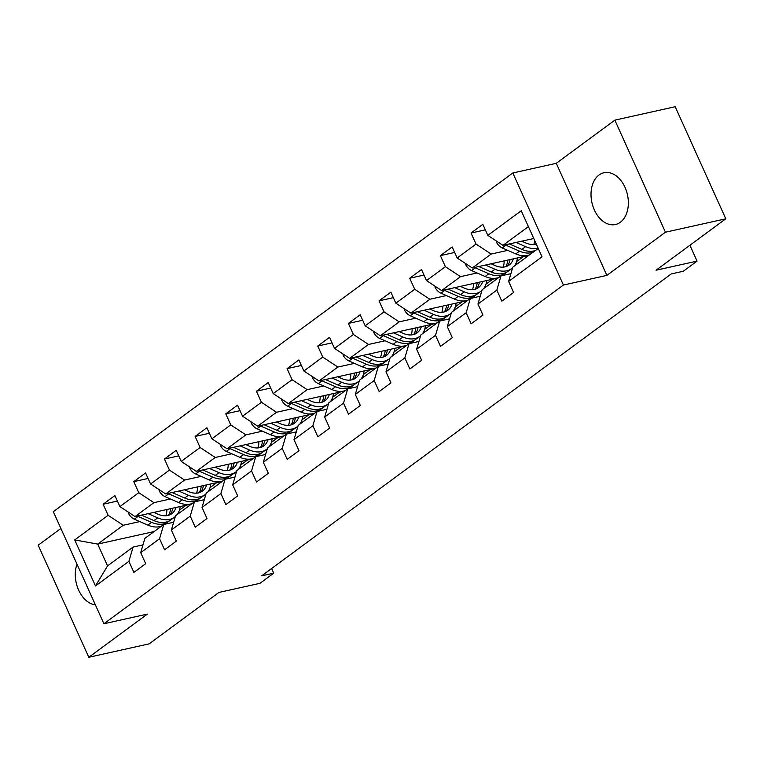 <?xml version="1.0" encoding="UTF-8"?>
<svg xmlns="http://www.w3.org/2000/svg" width="764" height="764" viewBox="0 0 764 764"><rect width="100%" height="100%" fill="white"/><g stroke="black" fill="none" stroke-linecap="round" stroke-linejoin="round"><path stroke-width="1.15" d="M620.349 222.257A26.52 18.202 -102.5 0 0 626.413 190.924A26.52 18.202 -102.5 0 0 603.932 172.74A26.52 18.202 -102.5 0 0 599.014 175.004A26.52 18.202 -102.5 0 0 592.95 206.337A26.52 18.202 -102.5 0 0 615.431 224.52A26.52 18.202 -102.5 0 0 620.349 222.257M60.891 528.478L38.2 545.2L88.805 657.279L149.152 643.861L218.924 592.434L259.97 583.314L273.722 573.172L271.621 568.511M512.825 172.97L53.318 511.689L103.914 623.758L563.421 285.039L512.825 172.97L556.278 163.315L606.874 275.384L665.444 232.208L614.848 120.139L556.278 163.315M614.848 120.139L675.195 106.721L725.8 218.8L656.028 270.227L697.074 261.107L689.911 245.254M665.444 232.208L725.8 218.8M154.147 531.553L97.696 544.092L107.543 565.904L133.089 547.072L128.906 561.33L133.901 572.389L145.695 563.698L140.7 552.639L159.571 538.735L164.556 549.784L176.35 541.093L171.356 530.035L190.226 516.13L195.221 527.189L207.006 518.498L202.021 507.439L220.882 493.534L225.877 504.584L237.671 495.893L232.676 484.834L251.547 470.93L256.542 481.988L268.326 473.288L263.341 462.239L282.202 448.325L287.197 459.384L298.991 450.693L293.997 439.634L312.868 425.729L317.862 436.788L329.647 428.088L324.662 417.039L343.523 403.125L348.518 414.183L360.312 405.493L355.317 394.434L374.188 380.529L379.183 391.579L390.967 382.888L385.982 371.839L404.844 357.924L409.838 368.983L421.632 360.293L416.638 349.234L435.509 335.329L440.494 346.378L452.288 337.688L447.303 326.629L466.164 312.724L471.159 323.783L482.953 315.083L477.958 304.034L496.829 290.119L501.814 301.178L513.609 292.488L508.623 281.429L542.029 256.799L521.239 210.759L487.833 235.388L482.838 224.339L471.044 233.03L485.331 229.859M128.906 561.33L95.49 585.959L74.71 539.919L108.116 515.289L103.13 504.24L117.408 501.06M471.044 233.03L476.039 244.088L457.168 257.993L452.183 246.934L440.389 255.625L445.383 266.684L426.513 280.589L421.518 269.539L409.724 278.23L414.718 289.289L395.847 303.193L390.862 292.134L379.068 300.835L384.063 311.884L365.192 325.798L360.197 314.739L348.403 323.43L353.398 334.489L334.527 348.394L329.542 337.335L317.748 346.035L322.742 357.084L303.871 370.998L298.877 359.939L287.083 368.63L292.077 379.689L273.206 393.594L268.221 382.544L256.427 391.235L261.422 402.284L242.551 416.199L237.556 405.14L225.762 413.83L230.757 424.889L211.895 438.794L206.901 427.744L195.107 436.435L200.101 447.494L181.23 461.399L176.236 450.34L164.451 459.04L169.436 470.089L150.575 484.004L145.58 472.945L133.786 481.635L138.781 492.694L119.91 506.599L114.915 495.54L103.13 504.24M697.074 261.107L683.312 271.249L671.241 273.932L261.651 575.855L273.722 573.172M140.7 552.639L144.883 538.381L163.754 524.467L173.638 522.27M191.487 504.03L135.037 516.569L153.908 502.664L170.477 498.978M210.358 490.116L208.782 490.469M163.754 524.467L159.571 538.735M119.91 506.599L135.037 516.569M138.781 492.694L153.908 502.664M171.356 530.035L175.548 515.776L194.409 501.872L204.294 499.675M222.143 481.425L165.702 493.964L184.563 480.059L201.142 476.383M241.013 467.52L239.447 467.864M194.409 501.872L190.226 516.13M150.575 484.004L165.702 493.964M169.436 470.089L184.563 480.059M202.021 507.439L206.204 493.181L225.074 479.267L234.959 477.07M252.808 458.82L196.358 471.369L215.228 457.464L231.798 453.778M271.678 444.915L270.103 445.269M225.074 479.267L220.882 493.534M181.23 461.399L196.358 471.369M200.101 447.494L215.228 457.464M232.676 484.834L236.869 470.576L255.73 456.671L265.614 454.475M283.463 436.225L227.023 448.764L245.884 434.859L262.463 431.173M302.334 422.32L300.768 422.664M255.73 456.671L251.547 470.93M211.895 438.794L227.023 448.764M230.757 424.889L245.884 434.859M263.341 462.239L267.524 447.971L286.395 434.067L296.279 431.87M314.128 413.62L257.678 426.169L276.549 412.254L293.118 408.578M332.999 399.715L331.423 400.059M286.395 434.067L282.202 448.325M242.551 416.199L257.678 426.169M261.422 402.284L276.549 412.254M293.997 439.634L298.189 425.376L317.05 411.471L326.935 409.265M344.784 391.025L288.334 403.564L307.204 389.659L323.783 385.973M363.654 377.11L362.088 377.464M317.05 411.471L312.868 425.729M273.206 393.594L288.334 403.564M292.077 379.689L307.204 389.659M324.662 417.039L328.845 402.771L347.716 388.866L357.6 386.67M375.449 368.42L318.999 380.969L337.869 367.054L354.439 363.377M394.31 354.515L392.744 354.859M347.716 388.866L343.523 403.125M303.871 370.998L318.999 380.969M322.742 357.084L337.869 367.054M355.317 394.434L359.5 380.176L378.371 366.262L388.255 364.065M406.104 345.825L349.654 358.364L368.525 344.459L385.094 340.773M424.975 331.91L423.409 332.264M378.371 366.262L374.188 380.529M334.527 348.394L349.654 358.364M353.398 334.489L368.525 344.459M385.982 371.839L390.165 357.571L409.036 343.666L418.92 341.47M436.769 323.22L380.319 335.768L399.19 321.854L415.759 318.177M455.63 309.315L454.064 309.659M409.036 343.666L404.844 357.924M365.192 325.798L380.319 335.768M384.063 311.884L399.19 321.854M416.638 349.234L420.821 334.976L439.692 321.061L449.576 318.865M467.425 300.624L410.975 313.164L429.846 299.259L446.415 295.572M486.296 286.71L484.729 287.063M439.692 321.061L435.509 335.329M395.847 303.193L410.975 313.164M414.718 289.289L429.846 299.259M447.303 326.629L451.486 312.371L470.357 298.466L480.241 296.27M498.09 278.02L441.64 290.559L460.511 276.654L477.08 272.968M516.951 264.115L515.385 264.459M470.357 298.466L466.164 312.724M426.513 280.589L441.64 290.559M445.383 266.684L460.511 276.654M477.958 304.034L482.141 289.766L501.012 275.861L510.896 273.665M528.745 255.415L472.295 267.963L491.166 254.059L507.735 250.372M501.012 275.861L496.829 290.119M457.168 257.993L472.295 267.963M476.039 244.088L491.166 254.059M508.623 281.429L512.806 267.171L538.248 248.415M533.769 238.511L502.96 245.359L528.401 226.612M487.833 235.388L502.96 245.359M606.874 275.384L563.421 285.039M88.805 657.279L147.366 614.103L103.914 623.758M133.089 547.072L142.983 544.875M179.693 512.72L178.127 513.064M139.822 521.583L123.243 525.26L97.696 544.092L74.71 539.919M107.543 565.904L95.49 585.959M108.116 515.289L123.243 525.26M515.595 264.077L517.6 263.637M523.416 256.599L516.645 261.594M440.389 255.625L454.675 252.454M484.93 286.681L486.945 286.233M492.761 279.204L485.98 284.198M409.724 278.23L424.01 275.059M454.274 309.277L456.28 308.837M462.096 301.809L455.325 306.794M379.068 300.835L393.355 297.654M423.619 331.882L425.624 331.433M431.44 324.404L424.66 329.399M348.403 323.43L362.69 320.259M392.954 354.486L394.959 354.038M400.775 347.009L394.004 352.003M317.748 346.035L332.034 342.855M362.298 377.082L364.304 376.633M370.12 369.604L363.339 374.599M287.083 368.63L301.369 365.459M331.633 399.687L333.639 399.238M339.455 392.209L332.684 397.204M256.427 391.235L270.714 388.055M300.978 422.282L302.983 421.843M308.799 414.804L302.019 419.799M225.762 413.83L240.049 410.66M270.313 444.887L272.318 444.438M278.134 437.409L271.363 442.404M195.107 436.435L209.393 433.264M239.657 467.482L241.663 467.043M247.479 460.004L240.708 464.999M164.451 459.04L178.728 455.86M208.992 490.087L210.998 489.638M216.814 482.609L210.043 487.604M133.786 481.635L148.073 478.465M178.337 512.692L180.342 512.243M186.158 505.214L179.387 510.209M77.002 564.147A26.52 18.202 -102.5 0 0 95.395 604.878M496.294 240.975L496.409 242.054A9.015 6.274 53.6 0 0 502.254 247.966L515.786 253.896A26.014 18.107 53.6 0 0 529.433 254.918M533.788 244.528A21.593 15.022 53.6 0 0 534.704 240.574M516.034 242.455L525.613 246.657A26.014 18.107 53.6 0 0 538.076 248.052M521.755 241.185L525.852 242.981A21.593 15.022 53.6 0 0 536.299 244.108M505.252 244.852A9.015 6.274 53.6 0 0 505.988 245.215L519.52 251.146A26.014 18.107 53.6 0 0 533.167 252.168M535.526 250.42A26.014 18.107 -126.4 0 1 521.879 249.408L509.387 243.936M465.639 263.57L465.744 264.65A9.015 6.274 53.6 0 0 471.598 270.571L485.13 276.501A26.014 18.107 53.6 0 0 498.768 277.513M503.132 267.133A21.593 15.022 53.6 0 0 504.125 260.887M485.369 265.06L494.957 269.253A26.014 18.107 53.6 0 0 511.775 268.565A26.014 18.107 53.6 0 0 512.587 267.906M514.344 266.034A26.014 18.107 53.6 0 0 517.429 257.936M491.09 263.79L495.187 265.576A21.593 15.022 53.6 0 0 509.149 265.012A21.593 15.022 53.6 0 0 513.312 258.853M474.587 267.457A9.015 6.274 53.6 0 0 475.332 267.82L488.864 273.741A26.014 18.107 53.6 0 0 505.682 273.054A26.014 18.107 53.6 0 0 506.809 272.118M507.812 260.075A21.593 15.022 -126.4 0 1 505.692 266.693M511.775 268.565L508.041 271.315A26.014 18.107 -126.4 0 1 491.223 272.003L478.722 266.531M507.124 266.178A21.593 15.022 53.6 0 0 510.027 259.579M434.974 286.175L435.088 287.254A9.015 6.274 53.6 0 0 440.933 293.175L454.465 299.096A26.014 18.107 53.6 0 0 468.112 300.118M472.467 289.728A21.593 15.022 53.6 0 0 473.46 283.492M454.714 287.656L464.292 291.858A26.014 18.107 53.6 0 0 481.11 291.17A26.014 18.107 53.6 0 0 481.931 290.511M483.679 288.639A26.014 18.107 53.6 0 0 486.763 280.531M460.434 286.385L464.531 288.181A21.593 15.022 53.6 0 0 478.484 287.608A21.593 15.022 53.6 0 0 482.647 281.448M443.932 290.053A9.015 6.274 53.6 0 0 444.667 290.416L458.199 296.346A26.014 18.107 53.6 0 0 475.017 295.658A26.014 18.107 53.6 0 0 476.144 294.723M477.147 282.67A21.593 15.022 -126.4 0 1 475.027 289.298M481.11 291.17L477.376 293.92A26.014 18.107 -126.4 0 1 460.558 294.608L448.067 289.136M476.469 288.773A21.593 15.022 53.6 0 0 479.362 282.183M404.318 308.771L404.423 309.85A9.015 6.274 53.6 0 0 410.278 315.771L423.81 321.701A26.014 18.107 53.6 0 0 437.447 322.714M441.812 312.333A21.593 15.022 53.6 0 0 442.805 306.097M424.049 310.26L433.637 314.453A26.014 18.107 53.6 0 0 450.454 313.765A26.014 18.107 53.6 0 0 451.266 313.116M453.023 311.244A26.014 18.107 53.6 0 0 456.108 303.136M429.779 308.99L433.866 310.776A21.593 15.022 53.6 0 0 447.828 310.213A21.593 15.022 53.6 0 0 451.992 304.053M413.267 312.657A9.015 6.274 53.6 0 0 414.012 313.02L427.544 318.951A26.014 18.107 53.6 0 0 444.361 318.263A26.014 18.107 53.6 0 0 445.488 317.318M446.491 305.275A21.593 15.022 -126.4 0 1 444.371 311.893M450.454 313.765L446.72 316.516A26.014 18.107 -126.4 0 1 429.903 317.213L417.411 311.731M445.804 311.378A21.593 15.022 53.6 0 0 448.707 304.779M373.653 331.375L373.768 332.455A9.015 6.274 53.6 0 0 379.613 338.376L393.145 344.297A26.014 18.107 53.6 0 0 406.792 345.318M411.147 334.938A21.593 15.022 53.6 0 0 412.14 328.692M393.393 332.856L402.972 337.058A26.014 18.107 53.6 0 0 419.789 336.37A26.014 18.107 53.6 0 0 420.611 335.711M422.358 333.839A26.014 18.107 53.6 0 0 425.443 325.731M399.114 331.586L403.211 333.381A21.593 15.022 53.6 0 0 417.163 332.808A21.593 15.022 53.6 0 0 421.327 326.648M382.611 335.253A9.015 6.274 53.6 0 0 383.347 335.616L396.879 341.546A26.014 18.107 53.6 0 0 413.696 340.859A26.014 18.107 53.6 0 0 414.823 339.923M415.826 327.871A21.593 15.022 -126.4 0 1 413.706 334.498M419.789 336.37L416.055 339.12A26.014 18.107 -126.4 0 1 399.238 339.808L386.746 334.336M415.148 333.983A21.593 15.022 53.6 0 0 418.042 327.384M342.998 353.971L343.112 355.059A9.015 6.274 53.6 0 0 348.957 360.971L362.489 366.901A26.014 18.107 53.6 0 0 376.127 367.923M380.491 357.533A21.593 15.022 53.6 0 0 381.484 351.297M362.738 355.461L372.316 359.653A26.014 18.107 53.6 0 0 389.134 358.965A26.014 18.107 53.6 0 0 389.946 358.316M391.703 356.444A26.014 18.107 53.6 0 0 394.787 348.336M368.458 354.19L372.546 355.986A21.593 15.022 53.6 0 0 386.508 355.413A21.593 15.022 53.6 0 0 390.671 349.253M351.946 357.858A9.015 6.274 53.6 0 0 352.691 358.221L366.223 364.151A26.014 18.107 53.6 0 0 383.041 363.463A26.014 18.107 53.6 0 0 384.168 362.518M385.171 350.475A21.593 15.022 -126.4 0 1 383.05 357.094M389.134 358.965L385.4 361.725A26.014 18.107 -126.4 0 1 368.582 362.413L356.091 356.941M384.483 356.578A21.593 15.022 53.6 0 0 387.386 349.979M312.333 376.576L312.447 377.655A9.015 6.274 53.6 0 0 318.292 383.576L331.824 389.497A26.014 18.107 53.6 0 0 345.471 390.519M349.826 380.138A21.593 15.022 53.6 0 0 350.819 373.892M332.073 378.056L341.651 382.258A26.014 18.107 53.6 0 0 358.469 381.57A26.014 18.107 53.6 0 0 359.29 380.911M361.038 379.039A26.014 18.107 53.6 0 0 364.122 370.941M337.793 376.786L341.89 378.581A21.593 15.022 53.6 0 0 355.852 378.008A21.593 15.022 53.6 0 0 360.006 371.848M321.291 380.453A9.015 6.274 53.6 0 0 322.036 380.825L335.558 386.746A26.014 18.107 53.6 0 0 352.376 386.059A26.014 18.107 53.6 0 0 353.503 385.123M354.506 373.071A21.593 15.022 -126.4 0 1 352.385 379.698M358.469 381.57L354.735 384.321A26.014 18.107 -126.4 0 1 337.917 385.008L325.426 379.536M353.827 379.183A21.593 15.022 53.6 0 0 356.721 372.584M281.677 399.171L281.792 400.26A9.015 6.274 53.6 0 0 287.636 406.171L301.169 412.102A26.014 18.107 53.6 0 0 314.806 413.123M319.171 402.733A21.593 15.022 53.6 0 0 320.164 396.497M301.417 400.661L310.996 404.863A26.014 18.107 53.6 0 0 327.813 404.175A26.014 18.107 53.6 0 0 328.625 403.516M330.382 401.644A26.014 18.107 53.6 0 0 333.467 393.536M307.138 399.391L311.225 401.186A21.593 15.022 53.6 0 0 325.187 400.613A21.593 15.022 53.6 0 0 329.351 394.453M290.626 403.058A9.015 6.274 53.6 0 0 291.37 403.421L304.903 409.351A26.014 18.107 53.6 0 0 321.72 408.664A26.014 18.107 53.6 0 0 322.847 407.728M323.85 395.676A21.593 15.022 -126.4 0 1 321.73 402.294M327.813 404.175L324.079 406.925A26.014 18.107 -126.4 0 1 307.262 407.613L294.77 402.141M323.162 401.778A21.593 15.022 53.6 0 0 326.066 395.179M251.012 421.776L251.127 422.855A9.015 6.274 53.6 0 0 256.981 428.776L270.504 434.706A26.014 18.107 53.6 0 0 284.151 435.719M288.505 425.338A21.593 15.022 53.6 0 0 289.499 419.092M270.752 423.266L280.331 427.458A26.014 18.107 53.6 0 0 297.148 426.77A26.014 18.107 53.6 0 0 297.97 426.111M299.717 424.24A26.014 18.107 53.6 0 0 302.802 416.141M276.472 421.986L280.569 423.781A21.593 15.022 53.6 0 0 294.532 423.218A21.593 15.022 53.6 0 0 298.686 417.058M259.97 425.653A9.015 6.274 53.6 0 0 260.715 426.026L274.238 431.947A26.014 18.107 53.6 0 0 291.055 431.259A26.014 18.107 53.6 0 0 292.182 430.323M293.185 418.28A21.593 15.022 -126.4 0 1 291.065 424.899M297.148 426.77L293.414 429.521A26.014 18.107 -126.4 0 1 276.597 430.208L264.105 424.736M292.507 424.383A21.593 15.022 53.6 0 0 295.401 417.784M220.357 444.381L220.471 445.46A9.015 6.274 53.6 0 0 226.316 451.371L239.848 457.302A26.014 18.107 53.6 0 0 253.486 458.324M257.85 447.933A21.593 15.022 53.6 0 0 258.843 441.697M240.097 445.861L249.675 450.063A26.014 18.107 53.6 0 0 266.493 449.375A26.014 18.107 53.6 0 0 267.304 448.716M269.062 446.844A26.014 18.107 53.6 0 0 272.146 438.737M245.817 444.591L249.904 446.386A21.593 15.022 53.6 0 0 263.866 445.813A21.593 15.022 53.6 0 0 268.03 439.653M229.305 448.258A9.015 6.274 53.6 0 0 230.05 448.621L243.582 454.551A26.014 18.107 53.6 0 0 260.4 453.864A26.014 18.107 53.6 0 0 261.527 452.928M262.529 440.876A21.593 15.022 -126.4 0 1 260.409 447.503M266.493 449.375L262.759 452.126A26.014 18.107 -126.4 0 1 245.941 452.813L233.45 447.341M261.851 446.978A21.593 15.022 53.6 0 0 264.745 440.389M189.692 466.976L189.806 468.055A9.015 6.274 53.6 0 0 195.66 473.976L209.183 479.907A26.014 18.107 53.6 0 0 222.83 480.919M227.185 470.538A21.593 15.022 53.6 0 0 228.178 464.292M209.431 468.466L219.01 472.658A26.014 18.107 53.6 0 0 235.828 471.971A26.014 18.107 53.6 0 0 236.649 471.312M238.397 469.449A26.014 18.107 53.6 0 0 241.491 461.341M215.152 467.196L219.249 468.981A21.593 15.022 53.6 0 0 233.211 468.418A21.593 15.022 53.6 0 0 237.365 462.258M198.65 470.863A9.015 6.274 53.6 0 0 199.394 471.226L212.917 477.147A26.014 18.107 53.6 0 0 229.735 476.459A26.014 18.107 53.6 0 0 230.862 475.523M231.864 463.481A21.593 15.022 -126.4 0 1 229.744 470.099M235.828 471.971L232.094 474.721A26.014 18.107 -126.4 0 1 215.276 475.409L202.785 469.936M231.186 469.583A21.593 15.022 53.6 0 0 234.08 462.984M159.036 489.581L159.151 490.66A9.015 6.274 53.6 0 0 164.995 496.581L178.528 502.502A26.014 18.107 53.6 0 0 192.165 503.524M196.529 493.143A21.593 15.022 53.6 0 0 197.523 486.897M178.776 491.061L188.355 495.263A26.014 18.107 53.6 0 0 205.172 494.575A26.014 18.107 53.6 0 0 205.984 493.916M207.741 492.045A26.014 18.107 53.6 0 0 210.826 483.937M184.496 489.791L188.584 491.586A21.593 15.022 53.6 0 0 202.546 491.013A21.593 15.022 53.6 0 0 206.71 484.853M167.984 493.458A9.015 6.274 53.6 0 0 168.729 493.821L182.262 499.751A26.014 18.107 53.6 0 0 199.079 499.064A26.014 18.107 53.6 0 0 200.206 498.128M201.209 486.076A21.593 15.022 -126.4 0 1 199.089 492.704M205.172 494.575L201.438 497.326A26.014 18.107 -126.4 0 1 184.621 498.013L172.129 492.541M200.531 492.178A21.593 15.022 53.6 0 0 203.425 485.589M128.371 512.176L128.486 513.255A9.015 6.274 53.6 0 0 134.34 519.176L147.863 525.107A26.014 18.107 53.6 0 0 161.51 526.129M165.874 515.738A21.593 15.022 53.6 0 0 166.858 509.502M148.111 513.666L157.69 517.858A26.014 18.107 53.6 0 0 174.507 517.171A26.014 18.107 53.6 0 0 175.328 516.521M177.076 514.649A26.014 18.107 53.6 0 0 180.17 506.542M153.831 512.396L157.928 514.191A21.593 15.022 53.6 0 0 171.89 513.618A21.593 15.022 53.6 0 0 176.045 507.458M137.329 516.063A9.015 6.274 53.6 0 0 138.074 516.426L151.597 522.356A26.014 18.107 53.6 0 0 168.414 521.669A26.014 18.107 53.6 0 0 169.551 520.723M170.544 508.681A21.593 15.022 -126.4 0 1 168.424 515.299M174.507 517.171L170.773 519.931A26.014 18.107 -126.4 0 1 153.956 520.618L141.464 515.137M169.866 514.783A21.593 15.022 53.6 0 0 172.76 508.184M496.982 241.424L496.39 241.863M519.52 251.146L515.786 253.896M525.613 246.657L521.879 249.408M505.988 245.215L502.254 247.966M466.327 264.029L465.725 264.468M488.864 273.741L485.13 276.501M494.957 269.253L491.223 272.003M475.332 267.82L471.598 270.571M435.661 286.624L435.069 287.063M458.199 296.346L454.465 299.096M464.292 291.858L460.558 294.608M444.667 290.416L440.933 293.175M405.006 309.229L404.404 309.668M427.544 318.951L423.81 321.701M433.637 314.453L429.903 317.213M414.012 313.02L410.278 315.771M374.341 331.824L373.749 332.264M396.879 341.546L393.145 344.297M402.972 337.058L399.238 339.808M383.347 335.616L379.613 338.376M343.685 354.429L343.084 354.868M366.223 364.151L362.489 366.901M372.316 359.653L368.582 362.413M352.691 358.221L348.957 360.971M313.02 377.024L312.428 377.464M335.558 386.746L331.824 389.497M341.651 382.258L337.917 385.008M322.036 380.825L318.292 383.576M282.365 399.629L281.763 400.069M304.903 409.351L301.169 412.102M310.996 404.863L307.262 407.613M291.37 403.421L287.636 406.171M251.7 422.234L251.108 422.673M274.238 431.947L270.504 434.706M280.331 427.458L276.597 430.208M260.715 426.026L256.981 428.776M221.044 444.829L220.443 445.269M243.582 454.551L239.848 457.302M249.675 450.063L245.941 452.813M230.05 448.621L226.316 451.371M190.379 467.434L189.787 467.874M212.917 477.147L209.183 479.907M219.01 472.658L215.276 475.409M199.394 471.226L195.66 473.976M159.724 490.03L159.132 490.469M182.262 499.751L178.528 502.502M188.355 495.263L184.621 498.013M168.729 493.821L164.995 496.581M129.068 512.634L128.467 513.074M151.597 522.356L147.863 525.107M157.69 517.858L153.956 520.618M138.074 516.426L134.34 519.176M502.244 275.584L505.682 273.054M471.579 298.189L475.017 295.658M440.923 320.794L444.361 318.263M410.268 343.389L413.696 340.859M379.603 365.994L383.041 363.463M348.947 388.589L352.376 386.059M318.282 411.194L321.72 408.664M287.627 433.79L291.055 431.259M256.962 456.394L260.4 453.864M226.306 478.999L229.735 476.459M195.641 501.595L199.079 499.064M164.986 524.199L168.414 521.669"/></g></svg>
